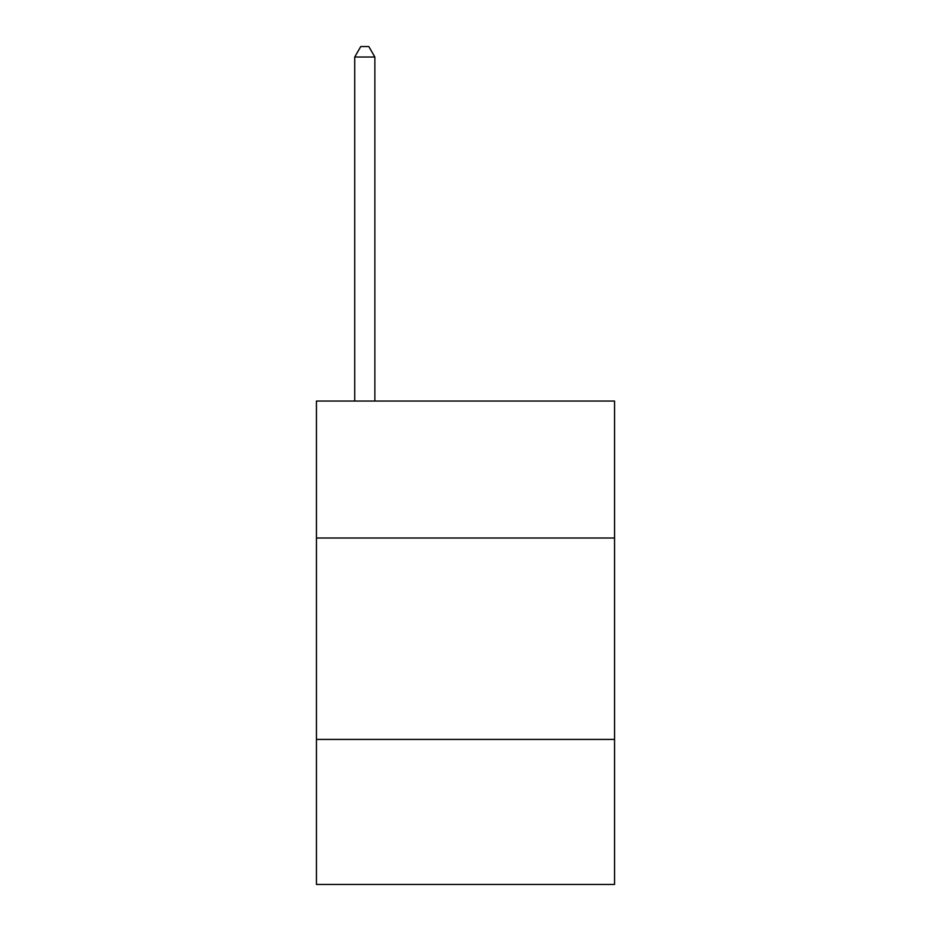<?xml version="1.0" encoding="UTF-8"?>
<svg xmlns="http://www.w3.org/2000/svg" width="931" height="931" viewBox="0 0 931 931"><rect width="100%" height="100%" fill="white"/><g stroke="black" fill="none" stroke-linecap="round" stroke-linejoin="round"><path stroke-width="1.4" d="M614.553 538.013L614.553 401.052L316.447 401.052L316.447 538.013L614.553 538.013L614.553 884.45L316.447 884.45L316.447 538.013M614.553 739.423L316.447 739.423M374.867 401.052L374.867 57.024L354.723 57.024L354.723 401.052M354.723 57.024L360.763 46.55L368.816 46.55L374.867 57.024"/></g></svg>
